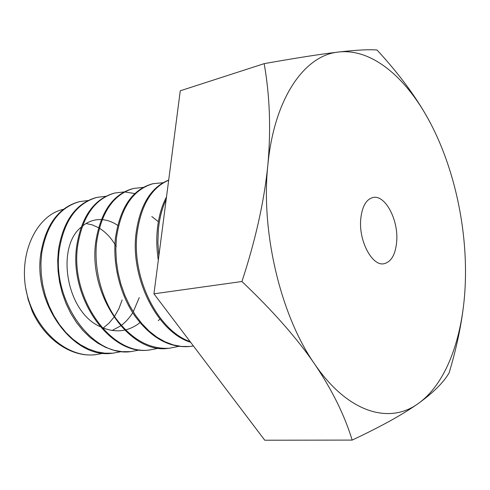 <?xml version="1.0" encoding="UTF-8"?>
<svg xmlns="http://www.w3.org/2000/svg" width="490" height="490" viewBox="0 0 490 490"><rect width="100%" height="100%" fill="white"/><g stroke="black" fill="none" stroke-linecap="round" stroke-linejoin="round"><path stroke-width="0.73" d="M95.385 354.705L94.521 354.778C71.203 357.222 45.178 339.791 32.273 311.346L28.138 299.525L25.492 287.134C32.23 327.363 65.525 358.392 95.379 354.705L103.635 353.235M63.4 209.346C38.551 214.522 19.625 249.128 25.492 287.134M103.188 328.037L108.964 323.186L113.968 317.238M114.507 316.46L118.929 308.633L122.157 299.929M116.271 246.599C111.745 238.495 106.085 232.346 99.299 228.15M98.521 227.691L92.383 224.91L86.056 223.507M112.118 330.493L120.626 325.893M121.287 325.409C125.734 322.046 129.538 317.82 132.698 312.718M133.237 311.824L139.27 297.559M117.68 225.357C112.706 221.995 107.524 220.084 102.128 219.636M101.271 219.581C94.392 219.3 88.071 221.498 82.302 226.184M81.052 227.28C55.891 247.395 66.089 311.683 99.966 326.573M101.724 327.412C115.756 333.188 128.49 331.608 139.944 322.677M121.428 351.612L112.89 353.18L104.805 353.18L96.622 351.789L88.512 348.99L80.581 344.807L73.041 339.319L65.979 332.581L59.504 324.637L53.814 315.676L49.092 305.981L45.392 295.727L42.753 285.033L41.258 274.18L40.921 263.473L41.711 253.079C46.746 224.518 59.388 207.362 79.637 201.611L78.78 201.819C58.531 207.57 45.889 224.714 40.848 253.25C32.757 303.61 73.347 359.06 111.996 353.259L112.48 353.21M88.127 200.52L79.637 201.611M139.858 349.934L131.02 351.599C92.04 357.467 51.334 300.162 59.345 249.563C64.178 220.641 76.74 203.24 97.026 197.366L96.144 197.58C75.925 203.35 63.357 220.733 58.445 249.741L57.691 260.306L58.071 271.203L59.615 282.246L62.297 293.13L66.04 303.567L70.811 313.435L76.544 322.567L83.055 330.658L90.154 337.524L97.724 343.116L105.681 347.385L113.815 350.24L122.004 351.667L130.548 351.636M158.974 348.182L149.805 349.964C111.169 355.893 69.972 298.122 77.641 245.913C82.528 216.249 94.993 198.603 115.046 192.968L114.127 193.195C93.909 199.063 81.438 216.696 76.71 246.096C68.9 297.553 109.889 355.973 148.85 350.044L149.315 350.001M115.046 192.968L124.203 191.927M124.711 191.939L134.891 193.562M97.026 197.366L105.84 196.294M178.795 346.357L169.289 348.261C149.303 349.407 131.357 339.264 115.45 317.839C100.836 296.732 93.811 267.283 96.653 242.121C101.308 212.06 113.668 194.156 133.727 188.411L143.245 187.407M133.727 188.411L132.778 188.644C112.804 194.261 100.438 212.152 95.685 242.311C88.237 295.427 129.703 354.344 168.297 348.353L168.823 348.304M193.428 345.977L189.501 346.504L181.423 346.448L173.142 344.874L164.842 341.732L156.776 337.096L149.119 331.069L141.916 323.676L135.338 315.064L129.581 305.466L124.73 295.06L120.852 283.992L118.041 272.52L116.351 260.907L115.812 249.373L116.412 238.177C120.852 207.693 133.084 189.526 153.101 183.683L163.005 182.733M153.101 183.683L152.114 183.922C132.159 189.648 119.921 207.803 115.401 238.379C112.682 263.981 119.836 293.994 134.542 315.517C150.54 337.365 168.517 347.722 188.472 346.589L188.981 346.546M168.695 180.081C150.657 187.37 139.736 205.439 135.92 234.287C130.61 278.749 157.4 332.147 190.647 342.302M190.138 341.628C157.964 330.664 131.761 278.314 136.967 234.079C140.777 205.629 151.349 187.676 168.676 180.222M166.52 196.87C161.59 206.204 158.509 217.254 157.272 230.031C156.383 239.72 156.727 249.796 158.307 260.251M158.852 256.05L157.903 242.703L158.362 229.81C159.464 218.313 162.068 208.189 166.184 199.448M158.239 320.638L159.948 319.162M158.362 221.688L151.814 216.519M352.163 440.094L264.747 440.216L153.952 293.816L180.265 90.797L264.165 63.651C269.843 95.74 271.062 129.611 267.828 165.271C264.202 201.292 255.566 240.039 241.931 281.517C272.759 310.776 297.001 338.29 314.654 364.064C332.091 389.918 344.593 415.263 352.163 440.094C381.098 426.484 403.172 414.258 418.374 403.429C433.43 392.557 443.689 382.341 449.152 372.78C455.706 350.889 460.3 330.138 462.928 310.519M430.722 123.682C407.386 78.719 372.541 48.106 338.639 52.026C304.945 55.021 274.18 97.614 267.828 165.271C260.674 232.144 280.868 316.099 314.654 364.064C348.206 413.333 389.899 424.518 418.374 403.429C447.346 382.806 463.822 334.45 465.359 281.04C467.019 227.495 454.279 168.744 430.722 123.682C418.184 99.764 400.281 75.203 377.018 49.992C369.056 49.337 356.261 50.017 338.639 52.026C320.883 54.096 296.058 57.967 264.165 63.651M153.952 293.816L241.931 281.517M360.683 219.692C361.914 206.768 366.024 199.369 373.013 197.495C385.067 194.53 398.339 219.416 396.747 240.829C395.687 254.273 391.412 261.911 383.915 263.749C372.302 266.339 358.803 241.368 360.683 219.692M131.02 351.599L130.095 351.679M169.289 348.261L168.297 348.347M149.805 349.958L148.85 350.044M189.501 346.504L188.472 346.589M112.89 353.18L111.996 353.253"/></g></svg>
